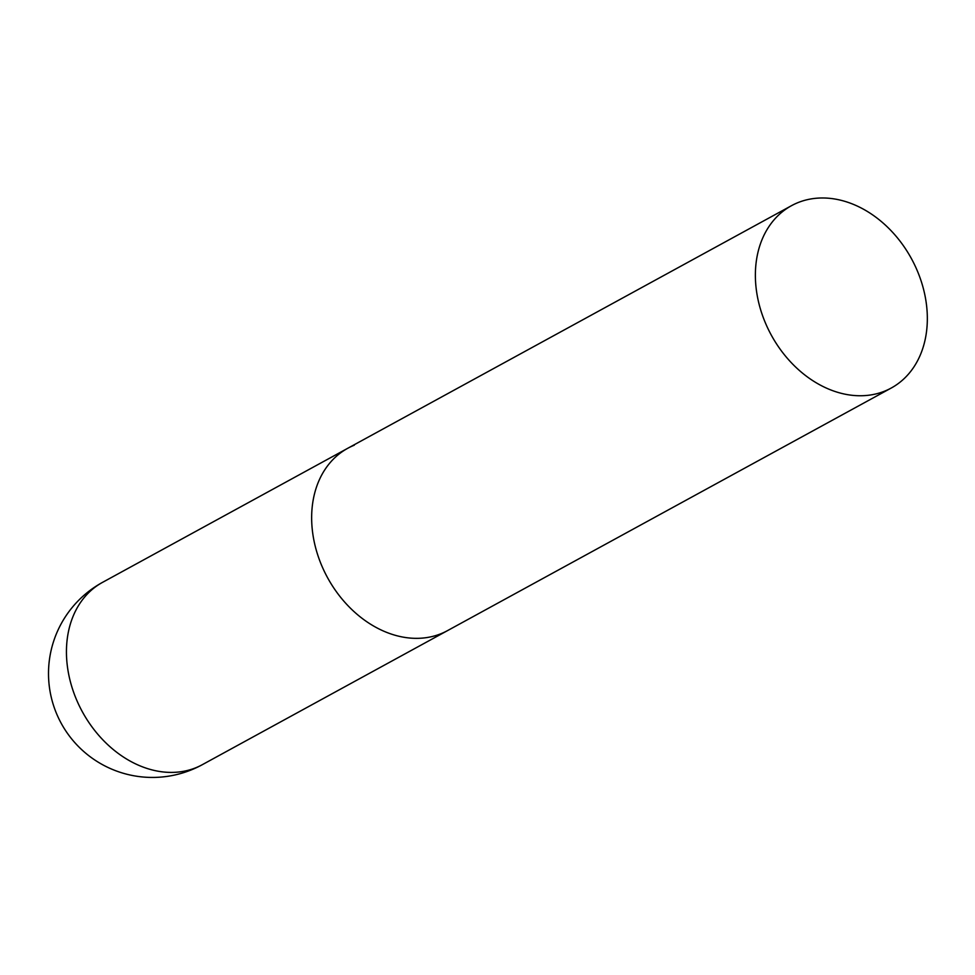 <?xml version="1.0" encoding="UTF-8"?>
<svg xmlns="http://www.w3.org/2000/svg" width="975" height="975" viewBox="0 0 975 975"><rect width="100%" height="100%" fill="white"/><g stroke="black" fill="none" stroke-linecap="round" stroke-linejoin="round"><path stroke-width="1.46" d="M102.57 582.343A103.923 103.923 0 0 0 58.013 716.942A103.923 103.923 0 0 0 202.276 764.705A103.923 79.828 -118.7 0 1 195.768 767.776A103.923 79.828 -118.7 0 1 78.183 703.463A103.923 79.828 -118.7 0 1 102.57 582.343L347.783 448.268A103.923 79.828 61.3 0 0 323.395 569.4A103.923 79.828 61.3 0 0 447.488 630.642A103.923 79.828 -118.7 0 1 440.992 633.713A103.923 79.828 -118.7 0 1 325.418 573.605A103.923 79.828 -118.7 0 1 347.783 448.268A103.923 79.828 -118.7 0 1 354.278 445.197M767.118 326.808A103.923 79.828 61.3 0 0 891.211 388.05A103.923 79.828 61.3 0 0 915.598 266.931A103.923 79.828 61.3 0 0 791.505 205.676A103.923 79.828 61.3 0 0 767.118 326.808M891.211 388.05L202.276 764.705M347.783 448.268L791.505 205.676"/></g></svg>
